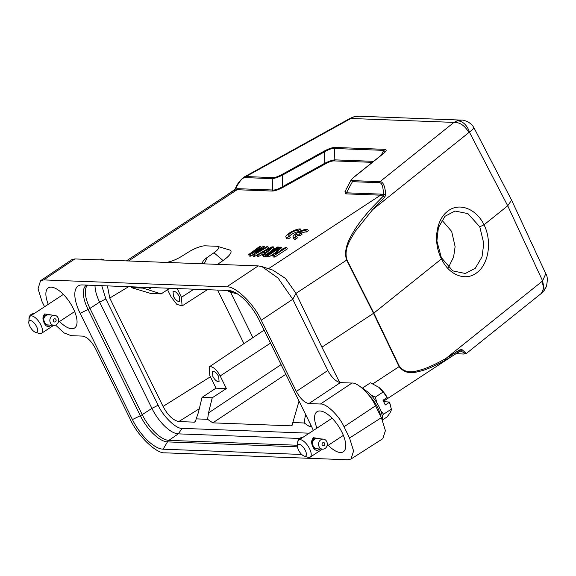 <?xml version="1.0" encoding="UTF-8"?>
<svg xmlns="http://www.w3.org/2000/svg" width="576" height="576" viewBox="0 0 576 576"><rect width="100%" height="100%" fill="white"/><g stroke="black" fill="none" stroke-linecap="round" stroke-linejoin="round"><path stroke-width="0.86" d="M298.512 230.27L300.485 228.974A8.561 2.218 -26.2 0 0 291.305 231.876A8.561 2.218 -26.2 0 0 285.876 236.981A8.561 2.218 -26.2 0 0 287.554 237.463L288.281 238.946L290.254 237.65L289.519 236.167A5.99 1.548 153.8 0 1 288.18 235.843A5.99 1.548 153.8 0 1 292.104 232.207A5.99 1.548 153.8 0 1 298.512 230.27L299.232 231.725M287.554 237.463L289.519 236.167M289.375 236.182A5.99 1.548 153.8 0 1 294.278 232.97A5.99 1.548 153.8 0 1 299.196 231.739M299.491 231.588L301.212 230.458L300.485 228.974M285.876 236.981L286.61 238.464A8.561 2.218 -26.2 0 0 288.281 238.946M296.806 234.029L297.533 235.512L299.988 235.606L302.011 234.274L301.277 232.79L298.829 232.697A5.99 1.548 153.8 0 1 305.64 230.537L306.374 232.02L308.34 230.731L307.606 229.248A8.561 2.218 -26.2 0 0 298.433 232.142A8.561 2.218 -26.2 0 0 293.004 237.254A8.561 2.218 -26.2 0 0 294.674 237.73L295.409 239.213L297.374 237.924L296.647 236.441A5.99 1.548 153.8 0 1 295.308 236.117A5.99 1.548 153.8 0 1 296.806 234.029L299.261 234.122L299.988 235.606M299.261 234.122L301.277 232.79M301.486 233.208A5.99 1.548 153.8 0 1 306.374 232.02M305.64 230.537L307.606 229.248M293.004 237.254L293.731 238.738A8.561 2.218 -26.2 0 0 295.409 239.213M294.674 237.73L296.647 236.441M296.503 236.455A5.99 1.548 153.8 0 1 297.533 235.512M297.504 445.903L297.886 442.008A10.274 4.291 56.7 0 1 298.908 439.97A10.274 4.291 56.7 0 1 300.269 439.661A10.274 4.291 56.7 0 1 309.679 448.949A10.274 4.291 56.7 0 1 310.176 457.15A10.274 4.291 56.7 0 1 308.808 457.459A10.274 4.291 56.7 0 1 307.901 457.272L304.178 456.077A6.847 2.858 56.7 0 1 299.549 451.836A6.847 2.858 56.7 0 1 297.504 445.903A6.847 2.858 56.7 0 1 299.095 444.334A6.847 2.858 56.7 0 1 305.366 450.526A6.847 2.858 56.7 0 1 304.783 456.199A6.847 2.858 56.7 0 1 304.178 456.077M319.939 448.985L319.154 449.575C316.512 451.08 314.438 450.166 312.934 446.818C311.083 443.167 311.263 440.129 313.459 437.71L321.026 438.934M313.409 439.373L314.186 438.862L315.058 439.07A5.054 4.37 94.3 0 0 314.28 439.582L313.438 439.517L314.208 439.43A5.22 4.522 -85.7 0 1 314.986 438.919M312.581 440.532L313.034 439.762L313.898 439.934A5.054 4.37 94.3 0 0 313.286 440.698L312.646 440.647L313.178 440.575A5.22 4.522 -85.7 0 1 313.79 439.819M312.487 441.122L312.646 440.647M312.257 442.008L312.408 441.058L313.013 441.158A5.054 4.37 94.3 0 0 312.631 442.102L312.502 442.03A5.22 4.522 -85.7 0 1 312.883 441.094M312.278 443.081L312.394 443.462A5.054 4.37 94.3 0 1 312.502 442.634L312.278 443.081A5.22 4.522 -85.7 0 1 312.35 442.62L312.336 442.073M314.64 448.15A5.054 4.37 94.3 0 0 315.295 448.474L313.222 446.22L312.394 443.462M316.339 438.588L316.742 438.437M323.302 439.106A5.054 4.37 -85.7 0 1 326.758 441.626A5.054 4.37 -85.7 0 1 326.585 446.81A5.054 4.37 -85.7 0 1 322.538 449.179A5.054 4.37 -85.7 0 1 319.082 446.659A5.054 4.37 -85.7 0 1 319.262 441.475A5.054 4.37 -85.7 0 1 323.302 439.106L317.138 438.638A5.054 4.37 94.3 0 0 316.872 438.631L317.534 438.552M314.734 438.646L316.39 438.66A5.054 4.37 94.3 0 0 315.511 438.869L314.719 438.811L315.49 438.703A5.22 4.522 -85.7 0 1 316.361 438.487M314.222 439.006L314.719 438.811M316.642 448.733L316.627 448.898A5.22 4.522 -85.7 0 1 316.361 448.884A5.22 4.522 -85.7 0 1 315.742 448.79L315.122 448.459M302.609 437.544L302.414 437.53A5.054 4.37 94.3 0 0 297.734 443.599M316.872 438.631L316.375 438.595M316.894 438.458A5.22 4.522 -85.7 0 1 317.153 438.473A5.22 4.522 -85.7 0 1 317.772 438.566L317.758 438.689M317.52 448.798A5.22 4.522 -85.7 0 1 317.153 448.862L317.138 448.769M316.634 448.826L317.153 448.862M315.742 448.79L315.763 448.618A5.054 4.37 94.3 0 0 316.375 448.711L322.538 449.179M315.238 448.632A5.22 4.522 -85.7 0 1 314.856 448.459M322.2 444.996A1.627 1.404 -85.7 0 1 324.67 443.369A1.627 1.404 -85.7 0 1 322.2 444.996M28.8 322.099L29.182 318.211A10.274 4.291 56.7 0 1 30.204 316.166A10.274 4.291 56.7 0 1 31.572 315.864A10.274 4.291 56.7 0 1 40.975 325.145A10.274 4.291 56.7 0 1 41.472 333.346A10.274 4.291 56.7 0 1 40.104 333.655A10.274 4.291 56.7 0 1 39.197 333.468L35.474 332.273A6.847 2.858 56.7 0 1 30.845 328.032A6.847 2.858 56.7 0 1 28.8 322.099A6.847 2.858 56.7 0 1 30.391 320.537A6.847 2.858 56.7 0 1 36.662 326.729A6.847 2.858 56.7 0 1 36.079 332.395A6.847 2.858 56.7 0 1 35.474 332.273M51.235 325.181L50.45 325.771C47.808 327.283 45.734 326.362 44.23 323.014C42.379 319.363 42.559 316.332 44.755 313.913L52.322 315.137M44.705 315.569L45.482 315.058L46.354 315.266A5.054 4.37 94.3 0 0 45.576 315.778L44.734 315.72L45.504 315.634A5.22 4.522 -85.7 0 1 46.282 315.122M43.877 316.735L44.33 315.958L45.194 316.13A5.054 4.37 94.3 0 0 44.582 316.894L43.942 316.843L44.474 316.778A5.22 4.522 -85.7 0 1 45.086 316.015M43.783 317.318L43.942 316.843M43.553 318.211L43.704 317.254L44.309 317.362A5.054 4.37 94.3 0 0 43.927 318.298L43.798 318.226A5.22 4.522 -85.7 0 1 44.179 317.29M43.574 319.277L43.69 319.658A5.054 4.37 94.3 0 1 43.798 318.838L43.574 319.277A5.22 4.522 -85.7 0 1 43.646 318.816L43.632 318.276M45.936 324.346A5.054 4.37 94.3 0 0 46.591 324.67L44.518 322.416L43.69 319.658M47.635 314.791L48.038 314.64M54.598 315.31A5.054 4.37 -85.7 0 1 58.054 317.822A5.054 4.37 -85.7 0 1 57.881 323.014A5.054 4.37 -85.7 0 1 53.834 325.382A5.054 4.37 -85.7 0 1 50.378 322.862A5.054 4.37 -85.7 0 1 50.558 317.671A5.054 4.37 -85.7 0 1 54.598 315.31L48.434 314.842A5.054 4.37 94.3 0 0 48.168 314.827L48.83 314.748M46.03 314.842L47.686 314.856A5.054 4.37 94.3 0 0 46.814 315.072L46.015 315.007L46.786 314.899A5.22 4.522 -85.7 0 1 47.657 314.69M45.518 315.202L46.015 315.007M47.938 324.936L47.923 325.094A5.22 4.522 -85.7 0 1 47.657 325.087A5.22 4.522 -85.7 0 1 47.038 324.986L46.418 324.655M33.905 313.74L33.71 313.726A5.054 4.37 94.3 0 0 29.03 319.795M48.168 314.827L47.671 314.791M48.19 314.654A5.22 4.522 -85.7 0 1 48.449 314.669A5.22 4.522 -85.7 0 1 49.068 314.77L49.054 314.885M48.816 325.001A5.22 4.522 -85.7 0 1 48.449 325.066L48.434 324.972M47.93 325.022L48.449 325.066M47.038 324.986L47.059 324.814A5.054 4.37 94.3 0 0 47.671 324.914L53.834 325.382M46.534 324.828A5.22 4.522 -85.7 0 1 46.152 324.662M53.496 321.192A1.627 1.404 -85.7 0 1 55.966 319.572A1.627 1.404 -85.7 0 1 53.496 321.192M104.364 260.057L101.765 258.991L100.375 259.906M479.772 226.793L467.82 213.581L455.004 211.039L444.996 216.274L438.401 227.65L436.882 240.977L441.324 257.609L452.794 270.9L465.336 273.485L475.286 268.265L482.018 256.86L483.79 243.49L479.772 226.793L484.034 224.791C492.106 240.883 488.88 263.556 477.324 272.318C466.114 281.794 449.014 275.429 441.504 258.876L441.324 257.609M339.682 382.529L321.912 347.191L295.992 293.364L346.982 259.891L373.831 313.106L441.504 258.876C432.994 242.856 435.823 220.248 447.386 211.478C458.59 202.01 476.086 208.31 484.034 224.791L507.722 205.805L511.603 200.146M448.409 267.559L453.607 256.982L455.119 246.636L451.67 231.444L441.893 220.097M301.723 454.464L163.123 449.194A33.466 13.968 56.7 0 1 132.43 419.566L80.15 313.315A33.466 13.968 56.7 0 1 81.338 284.947A33.466 13.968 56.7 0 1 82.303 284.933L228.506 290.498A33.466 13.968 56.7 0 1 259.2 320.126L311.486 426.377A33.466 13.968 56.7 0 1 313.344 430.495M48.269 304.315A23.969 10.008 56.7 0 1 48.312 287.899A23.969 10.008 56.7 0 1 51.242 287.172A23.969 10.008 56.7 0 1 71.633 305.395A23.969 10.008 56.7 0 1 74.614 327.989A23.969 10.008 56.7 0 1 71.69 328.723A23.969 10.008 56.7 0 1 59.544 321.494M316.973 428.112A23.969 10.008 56.7 0 1 317.016 411.703A23.969 10.008 56.7 0 1 319.946 410.969A23.969 10.008 56.7 0 1 340.337 429.199A23.969 10.008 56.7 0 1 343.318 451.786A23.969 10.008 56.7 0 1 340.394 452.52A23.969 10.008 56.7 0 1 328.248 445.291M55.577 325.109L64.109 332.942L71.158 335.671L82.757 336.118C87.185 337.025 91.368 341.064 95.321 348.242L130.37 419.472C137.491 435.593 156.492 453.931 164.923 452.822L347.911 459.778L351.007 459.022L353.592 450.979L349.56 438.005L344.03 426.758C339.17 415.764 326.218 403.258 320.472 404.014L308.88 403.574C304.452 402.667 300.262 398.628 296.316 391.45L261.266 320.22L292.766 299.254L327.823 370.483C331.769 377.662 335.959 381.701 340.38 382.615L308.88 403.574M165.341 262.375A13.694 3.542 -26.2 0 0 181.541 256.392L188.957 251.806A13.694 3.542 153.8 0 1 205.15 245.83L216.785 246.269A13.694 3.542 153.8 0 1 217.793 246.42A13.694 3.542 153.8 0 1 213.977 252.756L207.353 257.378A13.694 3.542 -26.2 0 0 202.673 263.081A13.694 3.542 -26.2 0 0 204.552 263.866L74.873 258.934L43.718 279.907L226.714 286.87C235.145 285.754 254.138 304.099 261.266 320.22M43.718 279.907L40.543 280.721L38.045 288.799L42.07 301.687L44.561 306.749M351.007 459.022L382.817 438.689L385.409 430.646L381.377 417.665L375.538 405.792C370.678 394.798 357.725 382.298 351.979 383.054L340.38 382.615M295.992 293.364L292.766 299.254L278.1 278.093L261.972 266.63L258.221 265.903L204.552 263.866M74.873 258.934L71.69 259.747L40.543 280.721M261.972 266.616L272.801 270.094L285.408 278.374L295.913 293.206M227.16 194.789L235.418 189.065L237.787 188.683L272.606 190.001C275.09 190.274 278.446 189.137 282.658 186.602L283.205 187.214C278.446 189.821 274.68 191.095 271.901 191.045L237.082 189.72L233.906 190.476L126.403 260.892M459.547 351.187L459.922 349.812L462.067 349.661L460.361 351.079L445.673 360.043C433.692 366.667 424.555 370.512 418.255 371.57C410.069 374.069 403.69 372.427 399.096 366.646L373.522 313.33L346.673 260.107C344.311 253.109 345.967 244.75 351.626 235.044C355.399 227.815 361.908 218.995 371.153 208.591L383.263 196.157L380.563 195.178L345.737 193.853L345.42 190.75M321.912 347.191L373.831 313.106L399.406 366.43C403.862 371.822 410.162 373.176 418.306 370.49C424.807 369.158 433.98 365.17 445.824 358.517L459.922 349.812M217.793 246.42L229.45 249.926A22.946 5.94 153.8 0 1 223.056 260.539L217.577 264.362M325.346 163.879L324.799 163.26L324.439 151.891L282.298 175.226L282.658 186.602L324.799 163.267C329.018 161.208 332.374 160.07 334.843 159.862L334.138 160.898C331.978 160.855 329.047 161.849 325.346 163.879L283.205 187.214M252.806 254.952L250.726 256.147L249.358 256.097L248.63 254.606L259.762 246.362L260.777 246.406L252.238 252.72L263.16 246.492L264.521 246.542L256.32 252.871L266.904 246.636L267.926 246.672L254.074 254.815L252.713 254.765L261.454 248.09L249.991 254.664L250.726 256.147M267.926 246.672L268.654 248.155L260.532 252.936M256.882 255.082L254.808 256.298L253.447 256.248L252.713 254.765M263.441 254.419L262.418 254.376L258.552 256.442L257.53 256.406L256.802 254.923L272.009 246.83L273.37 246.881L274.104 248.364L269.597 252.194M265.277 255.866L264.334 256.666L263.318 256.622L262.584 255.139L265.097 253.022L261.691 252.893L257.818 254.959L256.802 254.923M267.732 256.09L265.694 256.716L264.967 255.233L277.459 247.039L278.482 247.075L265.99 255.269L266.717 256.752M274.853 253.073L269.1 256.846L268.078 256.802L267.35 255.319L279.842 247.126L281.369 247.183L274.997 254.318L285.624 247.349L286.646 247.385L274.154 255.578L272.628 255.521L279.266 248.213L268.373 255.362L269.1 256.846M281.369 247.183L282.103 248.666L279.965 251.064M286.646 247.385L287.374 248.868L274.889 257.062L273.355 257.004L272.628 255.521M207.353 257.378L204.178 263.837M282.298 175.226C278.071 177.286 274.723 178.423 272.254 178.632L245.246 177.61C242.698 177.35 239.422 181.166 235.418 189.065L233.87 190.498M445.673 360.043L445.824 358.517L542.117 281.354L543.694 288.295L541.483 293.263M371.153 208.591L372.6 209.707L384.804 197.15L383.263 196.157L383.407 194.695L385.74 194.537C384.991 185.962 383.083 181.67 380.009 181.663L353.002 180.641C351.036 180.482 351.288 179.388 353.758 177.358L383.465 153.547C386.705 150.898 387.029 149.494 384.437 149.321L335.196 147.449C332.417 147.413 328.651 148.687 323.892 151.279L281.75 174.614C278.086 176.602 275.155 177.595 272.959 177.595L245.952 176.566L350.87 118.476L350.078 118.375L244.058 177.062L245.952 176.566L245.246 177.61M268.481 268.711L380.563 195.178L381.269 194.134L383.407 194.695C383.299 186.646 381.931 182.65 379.303 182.707L352.296 181.678L351.166 179.842M268.373 255.362L267.35 255.319M274.889 257.062L274.154 255.578M278.827 247.788L278.482 247.075M265.99 255.269L264.967 255.233M264.334 256.666L263.606 255.182L262.584 255.139M273.37 246.881L263.606 255.182M262.418 254.376L261.691 252.893M258.552 256.442L257.818 254.959M249.991 254.664L248.63 254.606M261.338 247.536L260.777 246.406M265.097 247.702L264.521 246.542M254.808 256.298L254.074 254.815M345.038 191.47L346.442 192.809L345.737 193.853M272.621 190.008L271.901 191.045M462.067 349.661L466.366 353.491M544.363 290.196L542.592 280.85L545.789 273.708C547.574 276.098 547.754 280.418 546.329 286.654L544.378 290.225L541.39 293.357L466.286 353.542M384.804 197.15L385.74 194.537M262.922 252.202L271.627 247.55L265.982 252.317L262.922 252.202M381.146 155.282L383.731 150.365L385.164 151.632L383.126 153.691L353.419 177.502M323.892 151.279L324.439 151.891C328.63 149.4 331.97 148.262 334.476 148.486L335.196 147.449M272.606 190.001L272.254 178.632L272.959 177.595M511.56 200.066L474.106 128.038L469.454 132.214C469.26 131.148 466.02 121.154 457.229 120.766L453.967 122.4L350.87 118.476L353.815 116.834L350.071 118.368M381.269 194.134L346.442 192.809L353.002 180.641M353.16 177.926L353.758 177.358M382.86 154.109L383.465 153.547L382.86 154.109M373.594 161.338L334.843 159.862L334.49 148.493L383.731 150.365L384.437 149.328M282.298 175.234L281.75 174.614M457.229 120.766L461.599 120.118L359.136 116.222L354.341 116.856M101.743 285.674L105.847 298.944L158.134 405.194C163.123 416.434 176.242 429.106 182.131 428.357L309.24 433.188M95.047 285.422A28.764 12.002 -123.3 0 0 99.626 302.134L151.913 408.384A28.764 12.002 -123.3 0 0 178.294 433.858L299.556 438.466M107.424 285.89L109.75 298.051L163.073 406.411C167.746 415.253 172.987 420.3 178.805 421.56L194.335 422.15L195.408 421.855L196.186 418.874L207.598 419.306L212.818 422.856L290.966 425.83L292.039 425.527L292.817 422.546L304.229 422.978L309.449 426.528L311.602 426.614M142.992 287.244L143.05 288.122L131.638 287.69L130.81 286.783M232.992 291.542L228.269 291.362L227.441 290.455M207.598 419.306L208.505 412.92L281.095 364.622M196.186 418.874L198.389 412.531L202.039 397.39L212.249 397.778L208.505 412.92M131.638 287.69L150.919 293.508L161.136 293.897L169.783 288.259M143.05 288.122L161.136 293.897M228.269 291.362L237.866 294.17M304.229 422.978L305.136 416.592L306.295 415.822M305.647 414.518L305.136 416.592M292.817 422.546L299.038 401.076M202.039 397.39L216.007 388.166L209.801 375.552L209.182 366.934L210.478 366.588C213.898 367.258 217.13 370.375 220.176 375.948L226.382 388.562L212.249 397.778M216.007 388.166L226.382 388.562M177.163 288.54L181.476 297.295L182.066 305.942L176.782 304.308L171.101 296.906L167.558 289.714M212.832 376.394C214.56 379.555 216.389 381.326 218.326 381.701L219.06 381.514L218.714 376.618C216.986 373.464 215.158 371.693 213.214 371.318L212.486 371.506L212.832 376.394M179.28 296.489C177.552 293.328 175.723 291.557 173.786 291.182L173.059 291.37L173.398 296.266C175.126 299.419 176.962 301.19 178.898 301.572L179.626 301.385L179.28 296.489M363.182 389.052A21.233 8.863 56.7 0 1 379.296 407.282A21.233 8.863 56.7 0 1 382.435 419.94M380.779 416.448A21.103 8.806 -123.3 0 0 377.928 408.132A21.103 8.806 -123.3 0 0 368.798 395.136M376.812 402.761L375.358 397.109L371.059 395.186M363.78 389.347L362.686 387.9L362.347 388.31M382.219 415.951L383.573 414.23L391.356 409.126L389.448 402.235L385.272 404.978L382.997 400.234L387.173 397.49L383.141 392.004L375.358 397.109M383.573 414.23L380.714 410.587M382.442 419.962L386.899 417.038C389.945 413.352 391.428 410.717 391.356 409.126M362.686 387.9L370.469 382.795L378.878 387.331L383.141 392.004M390.47 405.346L390.233 404.496A16.783 7.006 -123.3 0 0 389.412 402.055L389.448 402.235M387.173 397.49L387.137 397.31A16.783 7.006 -123.3 0 0 379.073 387.497A16.783 7.006 -123.3 0 0 378.994 387.432M389.412 402.055L383.659 401.616M313.769 439.092L313.459 437.71M312.934 446.818L313.222 446.22M318.65 448.884L319.154 449.575M45.065 315.295L44.755 313.913M44.23 323.014L44.518 322.416M49.946 325.087L50.45 325.771M87.638 285.142A29.045 12.125 -123.3 0 0 89.95 308.39L142.229 414.641A29.045 12.125 -123.3 0 0 168.869 440.359A5.134 4.471 92.2 0 0 167.458 441.893A29.57 12.341 56.7 0 1 140.328 415.706L88.049 309.456A29.57 12.341 56.7 0 1 86.638 285.098M297.518 446.839L167.458 441.893L163.123 449.194M182.131 428.357L178.294 433.858L168.869 440.359L297.569 445.255M158.134 405.194L151.913 408.384L142.229 414.641A5.134 1.332 153.8 0 1 140.328 415.706L132.43 419.566M105.847 298.944L99.626 302.134L89.95 308.39A5.134 1.332 153.8 0 1 88.049 309.456L80.15 313.315M349.56 438.005L381.377 417.665M344.03 426.758L375.538 405.792M320.472 404.014L351.979 383.054M296.316 391.45L327.823 370.483M226.714 286.87L258.221 265.903M237.787 188.683L237.082 189.72L128.484 260.971M449.906 356.191L457.38 351.288M372.953 383.803L399.406 366.43M372.326 162.353L334.138 160.898M223.056 260.539L213.977 252.756M346.982 259.891C343.498 248.688 350.77 239.206 355.19 231.422L372.6 209.707L468.893 132.545C464.774 125.554 459.799 122.17 453.967 122.4L380.009 181.663L379.303 182.707M455.911 353.686L463.896 354.031M460.361 351.079C464.875 352.829 465.948 353.794 463.579 353.974M468.893 132.545L469.454 132.214L507.722 205.805L542.592 280.85L542.117 281.354M285.84 374.263L212.818 422.856M194.335 422.15L196.02 421.013M199.303 408.73L178.805 421.56M163.073 406.411L210.406 376.783M109.75 298.051L128.628 286.697M217.62 290.081L243.965 343.62M151.452 287.568L147.931 289.814M311.04 425.47L309.449 426.528M290.966 425.83L292.651 424.692M270.518 343.116L220.176 375.948M230.422 291.931L252.907 337.622M181.476 297.295L193.918 289.181M332.093 418.198L298.908 439.97M317.153 438.473L316.75 438.437M316.361 448.884L315.958 448.855M63.389 294.394L30.204 316.166M48.449 314.669L48.046 314.64M47.657 325.087L47.254 325.051M454.55 354.586L383.472 401.22M459.929 351.007L454.558 354.578M351.036 180.065L345.002 191.534M235.296 188.806C236.988 184.234 239.911 180.324 244.066 177.062M455.846 353.729L463.918 354.031L466.358 353.484M545.789 273.708L511.646 200.232M353.441 177.494L351.05 180.05M353.815 116.834L359.143 116.222M461.592 120.118C462.593 119.938 464.616 120.456 467.669 121.673C473.537 125.568 472.212 125.381 474.106 128.038M182.066 305.95L207.374 289.692M209.174 366.926L264.118 330.113M74.657 311.573L58.176 322.387M53.64 325.368L41.472 333.346M343.361 435.377L326.88 446.191M322.344 449.165L310.176 457.15"/></g></svg>
